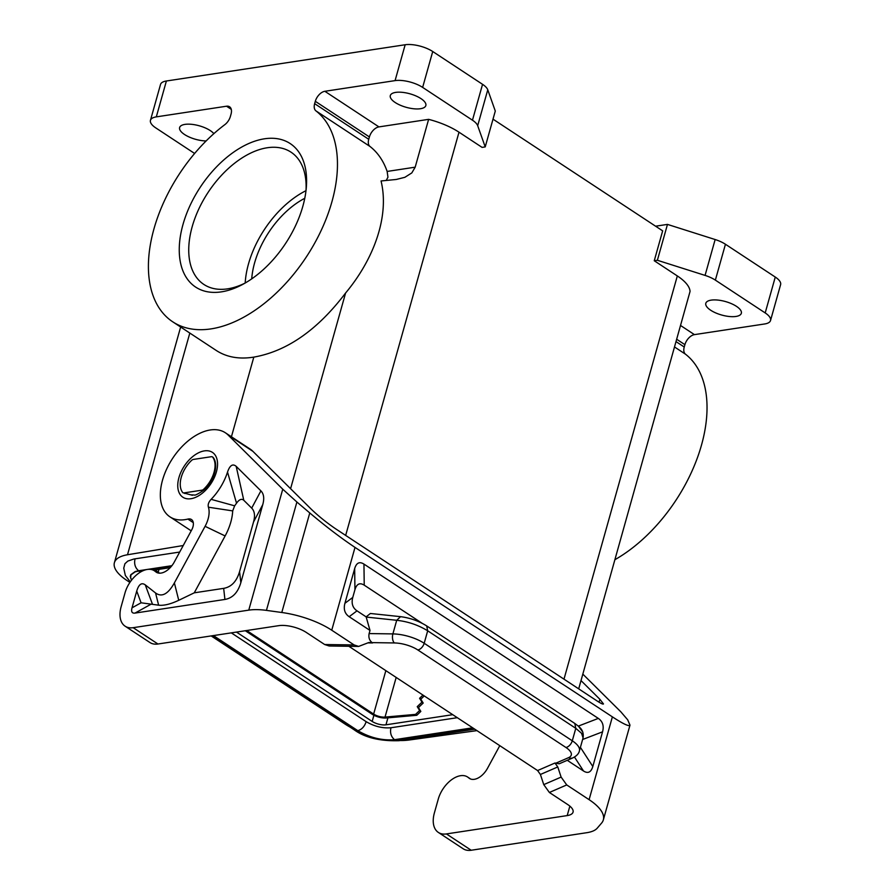 <?xml version="1.0" encoding="UTF-8"?>
<svg xmlns="http://www.w3.org/2000/svg" width="895" height="895" viewBox="0 0 895 895"><rect width="100%" height="100%" fill="white"/><g stroke="black" fill="none" stroke-linecap="round" stroke-linejoin="round"><path stroke-width="1.34" d="M452.736 714.68L385.958 724.816A10.069 3.826 15.7 0 1 372.175 721.437L373.897 715.273M493.011 119.158L662.658 230.854L654.256 260.747L657.377 260.277L667.469 224.399L655.587 226.2M386.181 180.51L387.949 177.21L387.143 171.437L415.179 167.175L428.627 119.348A46.987 17.833 15.7 0 1 459.001 132.191L482.081 147.384L485.213 146.914L495.293 111.036L487.764 89.813A20.137 7.641 -164.3 0 0 482.55 84.32L432.732 51.518A20.137 7.641 -164.3 0 0 405.166 44.75L395.075 80.617L324.851 91.29L378.943 126.9A10.069 5.985 123.4 0 0 369.4 136.935L368.74 139.284A10.069 5.985 -56.6 0 0 369.993 146.467L315.913 110.857A127.537 75.851 -56.6 0 1 304.636 259.494A127.537 75.851 -56.6 0 1 172.791 321.853A127.537 75.851 -56.6 0 1 153.258 231.458A127.537 75.851 -56.6 0 1 224.79 124.685A10.069 5.985 -56.6 0 0 230.384 116.462L231.044 114.112A10.069 5.985 -56.6 0 0 229.556 106.773A10.069 5.985 -56.6 0 0 226.536 106.214L156.312 116.876L166.392 80.998L405.166 44.75M415.179 167.175L411.823 172.903L404.864 177.311L396.25 179.47L381.046 180.969C389.661 216.232 373.83 259.226 345.593 293.012C317.658 329.875 287.06 351.254 253.811 357.116L231.425 436.771M485.213 146.914L477.684 125.692A20.137 7.641 -164.3 0 0 472.47 120.198L422.641 87.397A20.137 7.641 -164.3 0 0 395.075 80.617M129.909 582.432L126.855 580.407A46.987 17.833 15.7 0 1 114.392 562.72A46.987 17.833 15.7 0 1 127.504 554.755L189.818 333.063M203.657 489.252A23.494 13.973 123.4 0 0 212.674 457.166A3.356 1.991 -56.6 0 0 212.383 456.875A3.356 1.991 -56.6 0 0 211.377 456.696L193.342 459.437A3.356 1.991 123.4 0 0 191.642 460.354A23.494 13.973 123.4 0 0 182.625 492.44A3.356 1.991 123.4 0 0 182.916 492.731A3.356 1.991 123.4 0 0 183.922 492.91L201.957 490.18A3.356 1.991 -56.6 0 0 203.657 489.252L204.261 489.643L202.662 490.93C197.84 494.107 195.099 495.483 194.428 495.047L191.575 494.845M615.022 559.632A127.537 75.851 -56.6 0 0 698.503 454.66A127.537 75.851 -56.6 0 0 685.492 354.196A10.069 5.985 123.4 0 1 684.239 347.014L684.899 344.664A10.069 5.985 123.4 0 1 694.442 334.629L764.666 323.968A20.137 7.641 15.7 0 0 770.528 320.511A20.137 7.641 15.7 0 0 765.191 312.926L715.362 280.124A20.137 7.641 15.7 0 0 705.07 275.403L715.15 239.536L667.469 224.399M715.15 239.536A20.137 7.641 15.7 0 1 725.442 244.257L775.271 277.058A20.137 7.641 15.7 0 1 780.608 284.632L770.528 320.511M324.851 91.29A10.069 5.985 123.4 0 0 315.308 101.314L314.648 103.675A10.069 5.985 -56.6 0 0 315.913 110.857M306.023 190.456A79.207 47.111 -56.6 0 0 290.987 152.15A79.207 47.111 -56.6 0 0 267.258 147.753A79.207 47.111 -56.6 0 0 192.19 226.692A79.207 47.111 -56.6 0 0 203.881 284.453A79.207 47.111 -56.6 0 0 227.598 288.85A79.207 47.111 -56.6 0 0 245.006 283.122M183.005 224.432A85.92 51.093 -56.6 0 0 221.412 291.859A85.92 51.093 -56.6 0 0 242.702 284.409A85.92 51.093 -56.6 0 0 306.291 187.827A85.92 51.093 -56.6 0 0 264.439 138.803A85.92 51.093 -56.6 0 0 183.005 224.432M420.471 108.72A18.459 7.003 15.7 0 1 391.853 99.737A18.459 7.003 15.7 0 1 390.309 95.564A18.459 7.003 15.7 0 1 395.679 92.398A18.459 7.003 15.7 0 1 415.94 95.933A18.459 7.003 15.7 0 1 425.841 105.554A18.459 7.003 15.7 0 1 420.471 108.72M428.627 119.348L378.943 126.9M735.97 316.45A18.459 7.003 -164.3 0 0 741.34 313.284A18.459 7.003 -164.3 0 0 731.058 303.506A18.459 7.003 -164.3 0 0 711.178 300.127A18.459 7.003 -164.3 0 0 705.808 303.293A18.459 7.003 -164.3 0 0 715.72 312.914A18.459 7.003 -164.3 0 0 735.97 316.45M563.984 679.16L677.325 275.94L654.256 260.747M677.325 275.94A46.987 17.833 15.7 0 1 690.045 291.468L578.696 688.848M705.07 275.403L657.377 260.277M192.414 495.282L182.916 492.731M179.694 552.047L133.814 559.028L127.817 561.087L124.92 563.738L123.745 568.157L125.356 575.507L130.312 581.851M183.24 545.525L127.504 554.755M211.164 635.92L345.179 724.156A46.987 17.833 15.7 0 0 349.934 727.031M476.957 730.622L408.914 740.042A46.987 17.833 15.7 0 1 400.076 740.534M212.674 457.166L213.278 457.558A23.494 13.973 123.4 0 1 204.261 489.643M156.312 116.876A20.137 7.641 15.7 0 0 150.449 120.333A20.137 7.641 15.7 0 0 155.786 127.907L194.618 153.47M304.77 198.298A70.481 41.92 -56.6 0 0 251.719 278.871M306 190.669A79.207 47.111 -56.6 0 0 248.53 263.779A79.207 47.111 -56.6 0 0 245.196 283.01M236.47 632.083L372.175 721.437M213.86 133.646A18.459 7.003 -164.3 0 0 205.514 128.03A18.459 7.003 -164.3 0 0 185.008 124.383A18.459 7.003 -164.3 0 0 179.626 127.549A18.459 7.003 -164.3 0 0 187.558 136.241A18.459 7.003 -164.3 0 0 206.141 140.94M150.449 120.333L160.529 84.454A20.137 7.641 15.7 0 1 166.392 80.998M387.143 171.437A127.537 75.851 -56.6 0 0 369.993 146.467M172.791 321.853L216.31 350.504C226.726 357.239 239.233 359.443 253.811 357.116M354.107 644.937L358.638 646.425L329.192 646L324.661 644.523L354.107 644.937L331.743 630.214A53.7 20.372 15.7 0 0 281.791 612.493L266.43 610.379A40.275 15.282 15.7 0 0 248.765 610.133L133.165 627.686A26.85 15.965 -56.6 0 1 125.121 626.198A26.85 15.965 -56.6 0 1 121.161 606.609L125.02 592.859A23.494 13.973 123.4 0 1 154.332 570.753A23.494 13.973 123.4 0 1 154.902 571.167L156.647 572.431M193.286 522.635L187.872 519.078A10.069 5.985 -56.6 0 1 191.463 519.525A10.069 5.985 -56.6 0 1 191.653 529.997L174.279 562.038A16.11 9.576 123.4 0 1 156.233 572.185A16.11 9.576 123.4 0 1 155.842 571.905M457.3 717.689L390.958 727.758C382.568 728.452 374.3 726.427 366.167 721.672L231.302 632.866M144.419 570.182L138.468 571.077L140.66 571.939M390.97 727.724C389.851 732.748 391.048 736.73 394.538 739.684L472.694 727.814M366.178 721.627C364.556 726.527 361.77 729.548 357.821 730.667C369.87 737.704 382.109 740.713 394.538 739.684M171.885 565.696L138.624 570.753C135.134 567.799 133.937 563.805 135.055 558.782M354.297 729.895L356.904 730.387C369.557 737.771 382.411 740.926 395.467 739.852L398.957 740.702C379.827 741.239 364.947 737.637 354.297 729.895L211.488 635.875M187.872 519.078A50.344 29.938 123.4 0 1 169.96 516.851A50.344 29.938 123.4 0 1 172.645 458.341A50.344 29.938 123.4 0 1 225.339 432.755L250.119 449.077A50.344 29.938 123.4 0 1 252.905 451.337L311.426 509.367C318.62 516.225 326.63 522.669 335.468 528.699L596.875 700.819C600.97 703.492 603.174 704.522 603.476 703.918L599.885 699.297L581.023 680.592M125.121 626.198L149.912 642.509A26.85 15.965 -56.6 0 0 157.956 644.008L278.737 625.661A20.137 7.641 15.7 0 1 306.303 632.441L324.661 644.523M224.913 599.449L135.022 613.086C131.99 613.478 130.983 611.721 132.024 607.828L136.734 591.08C138.759 584.323 141.611 582.253 145.27 584.882L155.562 592.982C161.794 597.513 168.07 594.157 174.38 582.913L205.089 526.316A23.494 13.973 -56.6 0 0 208.423 507.208C207.696 504.657 208.602 502.039 211.13 499.343A43.631 25.944 -56.6 0 0 227.52 472.068C229.836 465.333 232.722 463.42 236.179 466.34L260.904 490.863C263.846 493.861 264.472 498.448 262.761 504.646L240.822 582.723C237.925 592.512 232.622 598.084 224.913 599.449L223.672 588.362L194.26 592.826L178.743 600.299C170.587 604.147 163.874 605.781 158.628 605.188L155.562 592.982M266.43 610.379L296.894 502.017L282.753 489.196L228.113 435.015A50.344 29.938 123.4 0 0 225.339 432.755M194.26 592.826L225.126 535.948A44.426 26.414 -56.6 0 0 232.689 510.9L234.647 505.832A64.563 38.395 -56.6 0 0 236.526 503.191C239.267 499.388 241.684 498.425 243.787 500.283L251.696 508.125C254.639 511.123 255.254 515.71 253.553 521.908L239.569 571.636C236.672 581.426 231.369 587.008 223.672 588.362M132.024 607.828L141.086 602.794L158.628 605.188M236.526 503.191L227.52 472.068M234.647 505.832L211.13 499.343M232.689 510.9L208.423 507.208M358.638 646.425L368.807 642.52L372.107 642.621C369.378 640.395 368.382 637.385 369.12 633.571L370.004 630.438L349.162 616.711L357.004 610.849L366.133 616.868L370.004 630.438M470.535 778.974L468.141 777.408A23.494 13.973 123.4 0 0 467.57 776.994A23.494 13.973 123.4 0 0 438.27 799.101L434.399 812.861A26.85 15.965 -56.6 0 0 438.371 832.439L463.151 848.762A26.85 15.965 -56.6 0 0 471.195 850.25L586.796 832.697A40.275 15.282 -164.3 0 0 597.222 828.177L601.608 823.076A53.7 20.372 15.7 0 0 603.342 819.887A53.7 20.372 15.7 0 0 589.1 799.671L566.736 784.937L561.12 777.095L543.757 784.624L549.373 792.467L567.721 804.549A20.137 7.641 15.7 0 1 573.057 812.134A20.137 7.641 15.7 0 1 567.195 815.591L569.858 806.138M543.757 784.624L540.401 774.477L537.593 770.55L554.967 763.021L559.185 763.793L572.934 757.841A6.712 5.627 66.6 0 1 568.582 757.662L555.459 763.346M348.86 646.291L537.593 770.55M561.12 777.095L557.775 766.948L554.967 763.021M331.743 630.214L355.013 547.404L612.381 716.861C623.289 723.988 629.163 726.74 629.99 725.118L627.686 719.804L620.794 711.771L582.835 674.125M422.071 623.244L364.231 585.162L363.952 564.096C359.499 561.299 356.4 562.81 354.666 568.616L344.922 603.286C343.356 609.215 344.776 613.679 349.162 616.711M363.952 564.096L598.319 718.405C602.704 721.437 604.114 725.912 602.559 731.83L592.814 766.512L580.407 747.359M567.251 760.303L583.529 771.02C587.981 773.817 591.08 772.307 592.814 766.512M426.691 625.918L427.687 630.807C418.312 625.046 407.986 621.533 396.709 620.291L400.557 616.666C410.022 617.886 418.726 620.962 426.691 625.918L574.803 723.44C578.55 726.516 584.334 729.179 583.07 737.883L581.582 733.318L575.787 728.329L574.803 723.44M582.768 732.088L578.483 726.237M364.231 585.162C359.779 582.376 356.68 583.876 354.946 589.682L352.764 597.435C351.209 603.353 352.619 607.828 357.004 610.849M400.557 616.666L370.385 613.478L366.133 616.868M355.013 547.404C341.04 538.085 325.959 526.596 309.771 512.947L296.894 502.017M468.141 777.408L469.092 778.147A16.11 9.576 123.4 0 0 469.483 778.437A16.11 9.576 123.4 0 0 487.518 768.279L499.79 745.658M438.371 832.439A26.85 15.965 -56.6 0 0 446.415 833.927L567.195 815.591M385.846 670.635L373.64 714.087A8.726 3.311 -164.3 0 0 385.029 717.085L415.56 714.378L416.79 715.284L386.248 717.991A10.74 4.072 15.7 0 1 372.231 714.299L245.319 630.74M373.64 714.087L246.718 630.528M159.623 573.18L158.191 572.241A8.726 3.311 -164.3 0 1 155.92 569.813M155.696 571.648A10.74 4.072 15.7 0 1 154.264 570.07M422.955 695.068L419.598 698.279L421.959 702.15L417.238 706.647L419.61 710.518L415.56 714.378M416.79 715.284L420.829 711.424L418.468 707.553L423.178 703.056L420.818 699.185L424.241 695.918M420.829 711.424L419.61 710.518M417.238 706.647L418.468 707.553M421.959 702.15L423.178 703.056M420.818 699.185L419.598 698.279M385.958 724.816L387.915 717.846M290.584 488.704L345.593 293.012M345.66 535.411L459.001 132.191M487.764 89.813L477.684 125.692M482.55 84.32L472.47 120.198M432.732 51.518L422.641 87.397M201.957 490.18L202.863 490.773M368.74 139.284L314.648 103.675M315.308 101.314L369.4 136.935M680.491 325.444L694.442 334.629M183.922 492.91L184.829 493.514M676.62 339.216L684.899 344.664M675.982 341.577L684.239 347.014M231.257 109.324L226.536 106.214M715.362 280.124L725.442 244.257M765.191 312.926L775.271 277.058M674.64 347.047L685.492 354.196M154.902 571.167L157.285 572.733M138.468 571.077L135.212 571.838L130.972 574.87L130.648 577.89L131.621 580.072M171.605 566.043L150.002 569.332M213.413 635.584L357.821 730.667M138.624 570.753L135.212 571.547L130.771 574.735L130.278 576.503L131.475 580.251M213.021 635.64L356.904 730.387M395.467 739.852L473.075 728.071M190.926 498.716A26.85 15.965 123.4 0 1 178.922 477.65A26.85 15.965 123.4 0 1 204.373 450.89A26.85 15.965 123.4 0 1 216.377 471.956A26.85 15.965 123.4 0 1 190.926 498.716M248.765 610.133L282.753 489.196M262.761 504.646L253.553 521.908M239.569 571.636L240.822 582.723M150.863 604.293L135.022 613.086M152.519 604.36L145.27 584.882M141.086 602.794L136.734 591.08M205.089 526.316L225.126 535.948M174.38 582.913L178.743 600.299M243.787 500.283L236.179 466.34M260.904 490.863L251.696 508.125M133.165 627.686L157.956 644.008M566.736 784.937L549.373 792.467M540.401 774.477L557.775 766.948M368.024 642.878L372.6 642.946M589.1 799.671L612.381 716.861M372.107 642.621L394.348 642.946A20.137 7.641 -164.3 0 1 417.82 649.96A6.712 3.994 -56.6 0 0 424.185 643.27L427.687 630.807L575.787 728.329L572.285 740.791A26.85 10.192 -164.3 0 1 579.412 750.894C578.808 753.646 576.649 755.962 572.934 757.841M394.348 642.946A6.712 3.558 -89.2 0 1 392.883 633.906L396.709 620.291L366.189 617.058M344.922 603.286L352.764 597.435M354.946 589.682L354.666 568.616M578.338 726.102L598.319 718.405M582.611 739.505L602.559 731.83M417.82 649.96L565.931 747.482A6.712 3.994 -56.6 0 0 572.285 740.791L424.185 643.27A26.85 10.192 -164.3 0 0 392.883 633.906L369.12 633.571M568.582 757.662A20.137 7.641 -164.3 0 0 565.931 747.482M583.529 771.02L574.478 757.047M252.905 451.337L228.113 435.015M599.068 702.206L599.885 699.297M471.195 850.25L446.415 833.927M469.897 778.684L469.092 778.147M281.791 612.493L309.771 512.947M159.008 569.343L158.191 572.241M396.172 677.437L385.029 717.085M114.392 562.72L180.645 327.022M212.383 456.875L213.01 457.289M153.369 570.204L170.218 567.643M398.957 740.702L474.786 729.19M157.419 572.778L154.332 570.753M583.07 737.883L579.412 750.894M467.57 776.994L470.658 779.03M603.342 819.887L629.99 725.118M191.206 530.836L169.96 516.851"/></g></svg>
